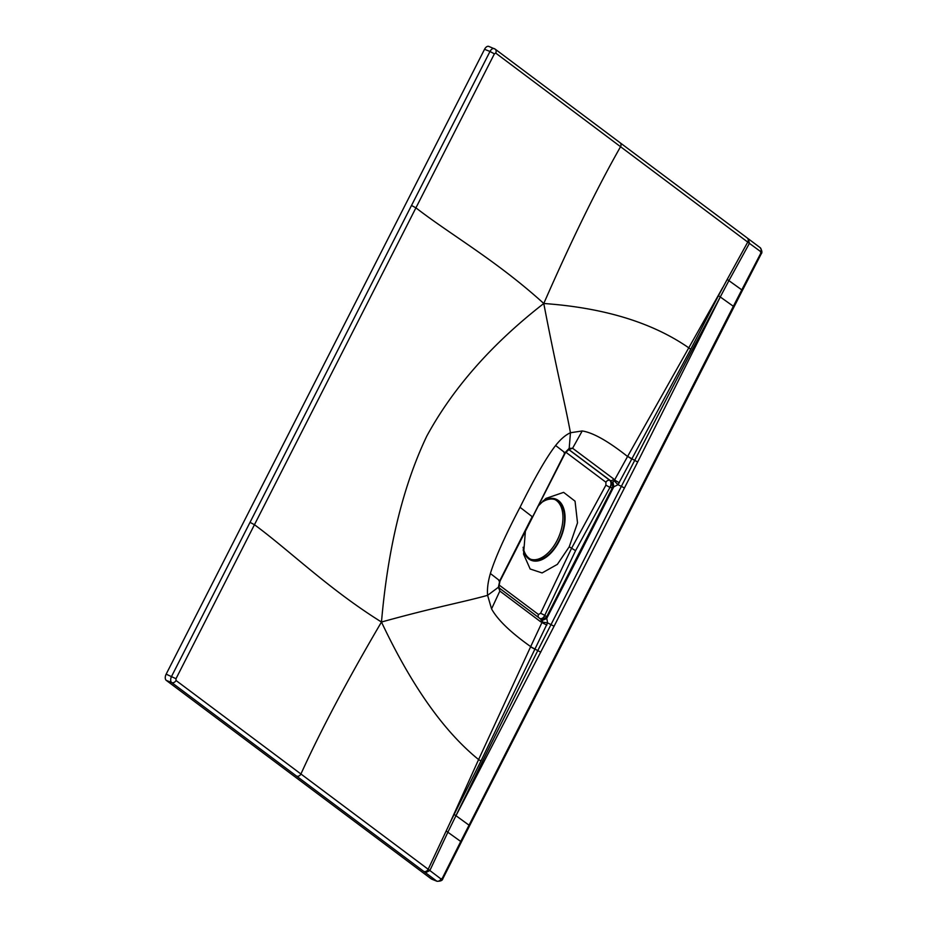 <?xml version="1.0" encoding="UTF-8"?>
<svg xmlns="http://www.w3.org/2000/svg" width="928" height="928" viewBox="0 0 928 928"><rect width="100%" height="100%" fill="white"/><g stroke="black" fill="none" stroke-linecap="round" stroke-linejoin="round"><path stroke-width="1.39" d="M489.16 46.62A5.023 2.888 112 0 0 488.778 46.4A5.023 2.888 112 0 0 484.544 49.288L166.158 674.157A5.023 2.888 112 0 0 166.251 680.363L431.265 878.897A5.023 2.888 112 0 0 431.648 879.118L437.065 881.298L431.265 878.897M484.544 49.288L489.984 51.481L250.026 522.348L254.458 524.714L494.392 53.847L495.703 53.082L749.418 243.356L728.909 280.639L741.785 289.872L733.352 306.286L720.267 296.96L728.909 280.639L727.227 279.374L718.458 295.696L720.267 296.96L708.876 318.42C699.341 336.632 689.4 354.183 634.706 460.369L621.377 486.33L617.978 484.706L690.78 349.206L718.458 295.696M748.386 238.972L749.418 243.356L760.682 251.627L760.705 253.39L741.785 289.872L742.377 290.487L469.661 825.63L455.961 815.689L447.864 832.23L460.74 841.476L733.352 306.286L733.955 306.913M250.026 522.348L171.587 676.35A5.023 2.888 112 0 0 171.692 682.556L436.682 881.09A3.584 2.888 -53.3 0 0 441.02 878.99L442.331 878.236L460.74 841.476L461.32 842.09L442.818 878.77L442.331 878.236M494.392 53.847L489.984 51.481A5.023 2.888 -68 0 1 494.218 48.592A5.023 2.888 -68 0 1 494.601 48.813A3.584 2.9 126.8 0 1 495.169 49.138L620.008 142.68A3.584 2.9 126.8 0 1 620.554 146.705C597.133 187.897 571.544 240.166 543.773 303.491C496.422 260.548 450.637 234.738 415.906 207.837L411.487 205.471M720.29 296.983L637.652 462.028L627.641 456.367L722.773 287.483M690.78 349.206A5.371 0.626 29.5 0 1 688.495 347.64C652.152 322.503 603.908 307.783 543.773 303.491C492.002 343.766 452.992 387.985 426.764 436.148C402.996 486.121 387.892 548.077 381.478 622.027C411.44 685.537 443.816 731.392 478.604 759.568L450.092 822.637L454.152 814.413L455.961 815.689M637.652 462.028L554.074 626.238L547.578 622.874L480.982 760.948L454.152 814.413M455.984 815.7L554.074 626.238M425.476 872.714L429.861 870.522L441.02 878.99M296.566 776.121A3.584 2.9 -53.2 0 0 300.927 773.998C320.67 730.498 347.513 679.841 381.478 622.027C328.93 589.268 289.664 550.652 254.458 524.714L175.995 678.716L176.03 680.491L429.861 870.522L447.864 832.23L446.182 830.966L450.092 822.637M546.894 625.054A5.371 0.742 25.2 0 1 541.998 622.421L530.688 646.619C510.632 632.397 497.582 619.823 491.562 608.884L487.606 595.324C462.469 602.365 435.847 606.935 381.478 622.027M539.551 618.419C541.581 619.196 543.321 618.176 544.771 615.345L546.673 616.772A5.371 3.062 -44.7 0 1 542.219 619.266L542.462 620.124A5.371 1.346 -30.2 0 0 546.766 618.338L546.673 616.784L546.766 618.338L580.394 552.647L579.49 552.253L546.673 616.772L612.399 487.768L613.756 486.852L580.394 552.647L579.49 552.253L612.399 487.78L613.756 486.852L546.766 618.338L547.578 622.874L540.838 621.899L499.844 591.043L498.417 587.25L487.606 595.324C487.038 589.048 487.966 581.786 490.378 573.516C495.042 558.227 504.925 536.152 520.028 507.291L532.208 516.664L499.751 580.754L490.378 573.516M619.347 482.85L614.58 479.973L627.56 456.495C608.095 441.113 592.98 432.599 582.216 430.963L570.453 432.738C564.688 401.743 556.533 370.052 543.773 303.491M568.736 449.535L609.893 480.368C611.366 482.235 611.39 484.59 609.94 487.432L611.958 482.398L612.898 481.899A5.371 0.615 82 0 1 613.756 486.852L617.978 484.706L614.232 480.843L613.675 478.941L572.599 448.247L569.189 448.352L570.453 432.738C565.57 434.93 560.628 439.176 555.605 445.498C546.418 457.4 534.563 477.99 520.028 507.291M455.938 815.666L466.656 793.8C475.797 775.344 484.161 757.004 537.834 650.493L621.377 486.33L624.474 488.07M540.769 652.175L535.294 649.275A5.371 0.754 24.9 0 1 530.619 646.758L478.604 759.568A5.371 0.696 24.5 0 0 480.982 760.948M498.916 587.83L499.844 591.043L491.562 608.884M525.41 530.955L523.566 554.12L530.155 568.992L542.114 572.936L557.368 564.363L569.235 546.778L575.569 550.664L544.771 615.345L540.63 613.234L571.474 548.46L605.903 485.135L609.94 487.432L575.569 550.664M538.066 506.143L545.931 498.417L563.621 492.362L575.047 501.178L577.518 522.847L569.235 546.778M498.846 580.812L499.751 580.754L498.417 587.25A2.865 1.531 177.8 0 0 498.881 586.357L499.299 588.05L540.34 618.814M564.073 452.794L564.978 452.736L532.521 517.047M568.342 449.697A2.865 2.007 -117.8 0 0 569.189 448.352L564.978 452.736L555.605 445.498M611.958 482.398A5.371 2.633 90.4 0 1 612.399 487.78L610.183 487.525C611.784 484.346 611.83 482.003 610.299 480.518L568.806 449.5M568.783 449.57L572.599 448.247L582.216 430.963M612.898 481.899L614.232 480.843M542.462 620.124L542.462 621.702M540.838 621.899A2.865 2.32 126.8 0 0 539.945 618.593C541.732 619.579 543.414 618.535 545.003 615.45L542.219 619.266M530.712 559.271A32.248 18.537 112 0 0 558.494 537.544A32.248 18.537 112 0 0 556.487 500.552A32.248 18.537 112 0 0 554.84 499.519M523.102 547.253A32.248 18.537 112 0 0 529.053 558.238A32.248 18.537 112 0 0 531.512 559.63A32.248 18.537 112 0 0 559.816 538.901A32.248 18.537 112 0 0 558.122 501.201A32.248 18.537 112 0 0 555.675 499.821A32.248 18.537 112 0 0 540.873 502.999M523.16 549.886A32.967 18.943 112 0 0 559.097 541.349A32.967 18.943 -68 0 0 563.192 507.094A32.967 18.943 -68 0 0 542.834 501.062M488.778 46.4L495.134 49.114A3.584 2.9 126.8 0 1 495.703 53.082M747.26 238.032A3.584 2.9 126.8 0 1 747.736 242.092L727.227 279.374M620.008 142.68L760.125 247.637A3.584 2.888 126.7 0 1 760.682 251.627M760.125 247.637C762.062 250.548 762.41 252.636 761.192 253.924L760.705 253.39M176.03 680.491A3.584 2.9 -53.2 0 1 171.692 682.556L166.251 680.363M175.995 678.716L166.158 674.157M423.783 871.45A3.584 2.9 -53.2 0 0 428.179 869.258L446.182 830.966M632.096 459.29L627.641 456.367M535.363 649.136A5.371 0.754 24.9 0 1 530.688 646.619L530.619 646.758M498.939 584.884L538.507 614.522L540.63 613.234M565.778 452.168L605.914 482.235L605.903 485.135M605.914 482.235A3.364 2.726 126.8 0 1 609.893 480.368L610.299 480.518A2.865 2.32 -53.2 0 0 613.675 478.941M538.507 614.522A3.364 2.726 -53.2 0 0 538.449 617.398M761.192 253.924L742.377 290.487M469.661 825.63L461.32 842.079M442.818 878.77C442.528 880.452 440.614 881.287 437.065 881.298M500.018 581.079L565.233 453.073L568.876 449.512M500.018 581.067L498.881 586.357"/></g></svg>
